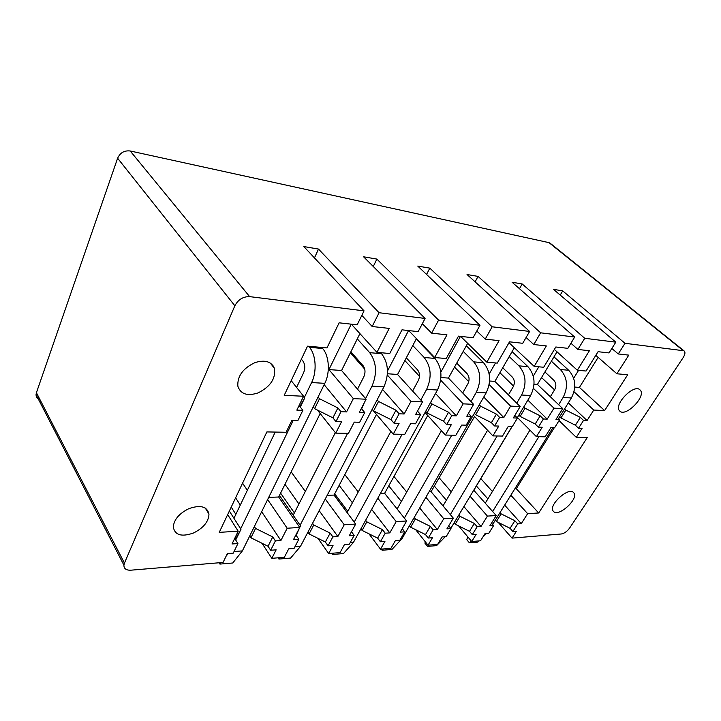 <?xml version="1.0" encoding="UTF-8"?>
<svg xmlns="http://www.w3.org/2000/svg" width="721" height="721" viewBox="0 0 721 721"><rect width="100%" height="100%" fill="white"/><g stroke="black" fill="none" stroke-linecap="round" stroke-linejoin="round"><path stroke-width="1.08" d="M40.133 399.939C37.456 398.965 36.095 397.19 36.05 394.621L36.41 392.72L124.445 563.128L234.857 305.776C238.209 299.539 243.139 296.493 249.637 296.628L364.051 310.859L303.829 246.555L318.502 249.069L379.084 312.725L425.093 318.448L363.609 256.802L376.876 259.073L438.584 320.124L479.988 325.27L417.765 266.076L429.815 268.14L492.155 326.784L529.611 331.444L467.046 274.521L478.05 276.404L540.642 332.814L574.682 337.049L512.09 282.235L522.166 283.957L584.731 338.293L615.815 342.16L553.422 289.31L562.686 290.896L625.008 343.304L683.923 350.776C685.491 351.974 685.229 354.272 683.129 357.67L569.572 528.123C567.085 531.467 564.345 533.414 561.353 533.973L512.036 538.127L498.211 522.383M550.429 243.428L549.032 242.653L130.213 150.986C124.345 150.31 120.155 152.726 117.622 158.223L36.41 392.72M512.036 538.127L516.452 531.197L512.883 531.476L517.705 523.888L521.274 523.635L527.646 513.649L538.686 512.982L587.245 437.557L576.322 437.368L582.072 428.346L578.548 428.256L583.523 420.424L587.047 420.55L593.743 410.06L574.033 391.755M593.743 410.06L604.613 410.573L627.685 374.749L616.888 373.784L628.784 355.129L618.276 353.957L625.008 343.304M640.645 390.575L639.653 389.52C633.417 384.302 614.112 404.184 619.24 410.474L620.006 411.303C626.008 416.756 645.412 397.316 640.645 390.575M573.691 492.686L573.619 492.605C568.644 486.324 547.609 505.772 553.386 511.306L553.494 511.423C558.595 517.588 579.423 498.292 573.691 492.686M615.815 342.16L609.056 352.93L598.06 351.704L586.056 371.027L577.359 370.252L589.399 350.73L577.918 349.451L584.731 338.293M574.682 337.049L567.851 348.333L555.828 346.99L543.697 367.25L534.189 366.403L546.347 345.936L533.765 344.53L540.642 332.814M529.611 331.444L522.716 343.295L509.513 341.826L497.292 363.105L486.846 362.176L499.076 340.663L485.233 339.113L492.155 326.784M479.988 325.27L473.057 337.761L458.484 336.13L446.227 358.553L434.7 357.526L446.966 334.85L431.645 333.138L438.584 320.124M425.093 318.448L418.162 331.633L402.003 329.83L389.755 353.506L376.966 352.371L389.205 328.406L372.171 326.505L379.084 312.725M124.445 563.128L123.904 565.138C123.868 568.671 126.166 570.356 130.816 570.194L223.077 562.434L227.349 553.62L233.244 553.16L237.921 543.562L232.018 543.976L238.2 531.206L219.247 532.35L266.869 431.924L286.12 432.267L291.861 420.406L297.872 420.577L302.865 410.348L296.845 410.132L303.559 396.253L284.218 395.333L307.525 346.17L326.974 347.91L339.122 322.819L357.156 324.829L364.051 310.859M189.037 508.584C179.331 513.316 174.067 519.417 173.265 526.889C174.797 535.153 181.539 537.19 193.48 532.999C203.484 527.997 208.648 521.68 208.973 514.064C207.17 506.502 200.519 504.673 189.037 508.584M254.937 362.627C242.959 368.314 237.263 376.155 237.84 386.159C240.553 394.099 247.249 396.361 257.911 392.963C270.465 386.744 275.945 378.498 274.359 368.242C271.294 361.437 264.814 359.572 254.937 362.627M616.888 373.784L595.807 355.327M577.359 370.252L554.368 349.433M534.189 366.403L509.008 342.709M486.846 362.176L460.611 336.374M434.7 357.526L408.681 330.579M376.966 352.371L351.361 324.189M604.613 410.573L579.423 387.402L574.781 387.069M579.423 387.402L598.142 357.373M573.682 378.264L578.557 370.36M533.27 376.083L538.803 366.818M518.85 415.125L520.138 416.414L535.198 423.993L538.362 427.156L542.201 427.256L536.397 436.665L545.166 436.818L550.961 427.499L554.692 427.598L559.703 419.568L555.963 419.442L562.713 408.582L537.424 384.41L534.045 384.176M537.424 384.41L557.009 351.83M474.337 413.358L475.653 414.737L491.416 422.659L494.579 425.958L498.761 426.066L492.921 435.899L502.492 436.07L508.314 426.327L512.388 426.444L517.435 418.054L513.361 417.91L520.156 406.563L494.867 381.391L489.604 381.012M494.867 381.391L514.334 347.72M489.171 374.01L495.516 362.951M440.819 372.198L460.467 336.356M425.66 411.421L427.003 412.908L443.532 421.199L446.669 424.642L451.256 424.768L445.407 435.06L455.87 435.25L461.728 425.057L466.181 425.183L471.246 416.396L466.793 416.233L473.616 404.346L448.426 378.083L440.946 377.552M448.426 378.083L467.677 343.322M387.501 370.982L408.546 330.56M372.198 409.285L373.568 410.898L390.935 419.595L394.045 423.2L399.092 423.344L393.251 434.15L404.76 434.348L410.61 423.66L415.512 423.795L420.577 414.575L415.675 414.395L422.506 401.912L397.55 374.469L387.438 373.748M397.55 374.469L416.441 338.618M313.211 406.905L314.608 408.672L332.913 417.829L335.95 421.614L341.538 421.767L335.734 433.132L348.45 433.357L354.263 422.118L359.68 422.263L364.727 412.565L359.31 412.376L366.106 399.227L341.583 370.486L328.947 369.594L351.235 324.171M341.583 370.486L359.923 333.607M273.007 365.61L272.259 365.556M562.713 408.582L553.971 408.167L533.441 388.385M520.156 406.563L510.612 406.103L489.171 384.563M473.616 404.346L463.152 403.85L440.675 380.165M422.506 401.912L410.979 401.363L387.339 375.028M366.106 399.227L353.353 398.623L328.947 369.594M303.559 396.253L291.194 380.616M538.362 427.156L543.382 418.982L547.212 419.126L553.971 408.167M494.579 425.958L499.626 417.414L503.808 417.567L510.612 406.103M446.669 424.642L451.734 415.693L456.321 415.855L463.152 403.85M394.045 423.2L399.101 413.8L404.157 413.98L410.979 401.363M335.95 421.614L340.979 411.718L346.567 411.916L353.353 398.623M576.322 437.368L559.054 420.604M536.397 436.665L517.417 417.504M492.921 435.899L473.282 415.188M445.407 435.06L425.057 412.502M393.251 434.15L372.153 409.357M335.734 433.132L317.429 410.087M514.866 488.766L516.281 488.712L554.377 427.589M496.228 515.56L487.405 516.092L481.006 526.465L477.14 526.745L472.291 534.622L476.157 534.324L471.723 541.516L480.565 540.768L484.99 533.639L488.766 533.351L493.606 525.582L489.838 525.852L496.228 515.56L473.742 490.199M473.868 490.199L512.18 426.435M453.329 518.156L443.739 518.741L437.323 529.538L433.123 529.836L428.274 538.037L432.474 537.713L428.031 545.193L437.62 544.382L442.063 536.965L446.155 536.649L451.013 528.574L446.912 528.863L453.329 518.156L431.086 491.686L429.085 491.758M431.086 491.686L474.553 416.522M406.644 520.986L396.19 521.625L389.791 532.882L385.212 533.207L380.373 541.75L384.942 541.399L380.517 549.186L390.962 548.311L395.396 540.588L399.849 540.245L404.697 531.837L400.245 532.143L406.644 520.986L384.635 493.317L380.418 493.461M384.635 493.317L427.733 415.467M355.669 524.077L344.223 524.771L337.861 536.532L332.85 536.884L328.046 545.815L333.048 545.418L328.659 553.548L340.078 552.592L344.476 544.535L349.352 544.157L354.173 535.388L349.297 535.73L355.669 524.077L334.021 495.084L327.19 495.318M334.021 495.084L376.497 414.449M279.442 495.453L300.504 525.762L299.747 527.439L287.183 528.232L280.902 540.534L275.395 540.921L270.654 550.258L276.161 549.835L271.817 558.333L284.353 557.279L288.706 548.861L294.051 548.447L298.818 539.281L293.465 539.65L299.774 527.475L278.657 497.012L268.708 497.364M278.657 497.012L320.169 413.539M538.686 512.982L516.281 488.712M527.646 513.649L510.838 495.228M487.405 516.092L470.092 496.273M443.739 518.741L425.895 497.274M396.19 521.625L377.804 498.211M344.223 524.771L325.261 499.004M287.183 528.232L267.635 499.545M238.2 531.206L227.665 514.605M471.723 541.516L458.61 525.888M428.031 545.193L415.675 529.692M380.517 549.186L368.972 533.828M328.659 553.548L317.97 538.353M271.817 558.333L262.056 543.301M491.497 523.167L493.606 525.582M521.274 523.635L504.664 505.142M492.407 491.506L480.826 478.609M476.392 485.981L487.874 498.923M500.023 512.604L501.149 513.866L514.884 520.733L517.705 523.888M495.282 520.211L496.399 521.481L501.149 513.866M512.883 531.476L510.08 528.313L496.399 521.481M559.703 416.738L560.965 417.955L575.385 425.219L578.548 428.256M510.08 528.313L514.884 520.733M587.047 420.55L568.337 402.868M554.557 389.845L541.552 377.552M559.703 419.568L557.315 417.261M564.588 408.897L565.859 410.105L580.342 417.405L583.523 420.424M575.385 425.219L580.342 417.405M618.276 353.957L611.859 348.468M560.235 295.087L562.686 290.896M560.965 417.955L565.859 410.105M448.732 525.834L451.013 528.574M481.006 526.465L463.9 506.566M451.283 491.875L439.143 477.753M434.348 486.044L446.362 500.212M458.862 514.956L460.007 516.308L474.319 523.446L477.14 526.745M454.113 522.86L455.248 524.212L460.007 516.308M472.291 534.622L469.506 531.323L455.248 524.212M469.506 531.323L474.319 523.446M547.212 419.126L527.853 400.128M513.559 386.105L499.896 372.694M517.435 418.054L514.839 415.44M523.761 406.932L525.068 408.221L540.191 415.846L543.382 418.982M535.198 423.993L540.191 415.846M577.918 349.451L570.924 343.259M519.49 288.715L522.166 283.957M520.138 416.414L525.068 408.221M402.228 528.691L404.697 531.837M437.323 529.538L419.712 507.99M406.698 492.064L393.963 476.464M388.763 485.864L401.354 501.519M414.224 517.507L415.386 518.949L430.329 526.393L433.123 529.836M409.474 525.726L410.628 527.186L415.386 518.949M428.274 538.037L425.507 534.585L410.628 527.186M425.507 534.585L430.329 526.393M503.808 417.567L483.755 397.037M468.749 381.679L454.509 367.097M471.246 416.396L468.416 413.403M479.276 404.796L480.61 406.175L496.436 414.133L499.626 417.414M491.416 422.659L496.436 414.133M533.765 344.53L526.096 337.482M475.103 281.848L478.05 276.404M475.653 414.737L480.61 406.175M334.102 494.939L354.651 522.725M351.478 531.737L354.173 535.388M389.791 532.882L371.648 509.368M358.229 491.965L344.818 474.589M339.158 485.341L352.389 502.798M365.637 520.265L366.827 521.833L382.445 529.602L385.212 533.207M360.915 528.844L362.086 530.413L366.827 521.833M334.697 493.795L347.801 511.315M380.373 541.75L377.633 538.136L362.086 530.413M377.633 538.136L382.445 529.602M456.321 415.855L435.529 393.513M419.487 376.272L404.878 360.572M420.577 414.575L417.468 411.105M430.599 402.444L431.96 403.931L448.561 412.268L451.734 415.693M443.532 421.199L448.561 412.268M485.233 339.113L476.797 331.02M426.571 274.449L429.815 268.14M427.003 412.908L431.96 403.931M299.44 528.114L296.151 535.379L298.818 539.281M337.861 536.532L319.169 510.648M305.316 491.461L291.167 471.858M284.984 484.305L298.927 503.997M312.563 523.275L313.761 524.978L330.137 533.098L332.85 536.884M307.876 532.233L309.066 533.937L313.761 524.978M280.595 493.119L294.384 512.892M328.046 545.815L325.36 542.012L309.066 533.937M325.36 542.012L330.137 533.098M404.157 413.98L382.572 389.439M364.736 369.152L350.37 352.812M364.727 412.565L361.618 408.87L364.258 402.805M377.128 399.858L378.516 401.462L395.964 410.213L399.101 413.8M390.935 419.595L395.964 410.213M431.645 333.138L422.326 323.711M373.271 266.482L376.876 259.073M373.568 410.898L378.516 401.462M229.341 511.072L240.976 529.286L235.343 539.452L237.921 543.562M235.686 540.002L240.976 529.286M280.902 540.534L261.651 511.712M247.348 490.307L242.571 483.16M235.614 497.85L240.3 505.042M254.342 526.564L255.558 528.421L272.754 536.947L275.395 540.921M249.736 535.928L250.935 537.794L255.558 528.421M231.216 507.115L235.857 514.334M270.654 550.258L268.05 546.266L250.935 537.794M268.05 546.266L272.754 536.947M346.567 411.916L324.153 384.663M302.865 410.348L299.837 406.464L304.668 398.055L303.442 396.505M296.169 386.907L296.818 386.943M318.096 396.983L319.511 398.74L337.897 407.942L340.979 411.718M332.913 417.829L337.897 407.942M372.171 326.505L361.825 315.374M314.464 257.911L318.502 249.069M314.608 408.672L319.511 398.74M300.296 407.059L304.668 398.055M551.367 361.221L560.397 369.522C567.472 377.597 568.373 386.916 563.11 397.469L558.649 404.697M553.989 356.85L568.671 370.261C575.737 378.264 576.647 387.501 571.393 397.956L558.604 418.504M538.857 436.71L492.632 511.486M552.971 427.553L492.632 524.464M471.264 540.975L469.407 542.832L477.798 542.111L479.023 540.903M486.468 533.522L482.818 537.145M469.407 542.832L466.757 539.668L467.794 536.83M485.287 503.15L529.926 430.131M550.33 396.748L554.737 389.556C556.459 386.068 556.17 382.986 553.845 380.3L544.923 371.946M509.215 356.571L518.94 365.862C526.024 374.262 526.907 383.978 521.598 395.009L516.741 403.156M512.072 351.632L527.943 366.656C535.018 374.983 535.91 384.608 530.611 395.541L517.218 417.838M497.175 435.971L450.328 514.587M512.054 426.435L450.814 528.349M428.734 545.13L427.517 546.401L436.584 545.626L445.263 536.721M427.517 546.401L424.885 543.102L425.336 541.813M443.018 505.89L487.585 430.266M508.431 394.883L513.208 386.771C514.947 383.13 514.659 379.913 512.343 377.119L502.735 367.773M463.206 351.388L473.715 361.861C480.772 370.612 481.628 380.769 476.284 392.323L470.984 401.597M466.334 345.738L483.548 362.726C490.613 371.405 491.479 381.463 486.143 392.9L401.976 538.713L391.963 549.429L382.121 550.267L381.265 549.123M451.779 435.178L404.346 518.102M400.678 538.821L401.976 538.713M383.338 548.951L382.121 550.267M397.118 509.008L441.414 430.635M462.702 392.972L467.92 383.734C469.677 379.931 469.398 376.569 467.082 373.658L456.717 363.114M412.791 345.548L424.173 357.481C431.176 366.619 431.996 377.254 426.643 389.376L420.812 400.056M416.224 339.014L434.961 358.436C441.982 367.494 442.811 378.02 437.458 390.016L353.425 542.426L343.484 553.557L332.769 554.467L331.921 553.277M402.129 434.303L354.29 521.977M350.163 542.67L353.425 542.426M333.976 553.106L332.769 554.467M347.189 512.46L390.89 431.374M412.619 391.043L418.351 380.418C420.1 376.416 419.838 372.901 417.549 369.864L406.311 357.841M357.292 338.888L369.693 352.659C376.578 362.221 377.353 373.379 372.009 386.132L365.565 398.596M380.652 352.695L381.58 353.714C388.493 363.186 389.277 374.226 383.933 386.844L300.432 546.464L290.626 558.063L278.919 559.054L278.09 557.802M347.612 433.348L300.125 525.221M294.862 546.897L300.432 546.464M280.108 557.63L278.919 559.054M293.195 515.236L335.337 432.627M357.517 389.16L363.835 376.759C365.592 372.559 365.34 368.873 363.087 365.691L350.866 351.812M308.57 346.26L309.462 347.333C316.014 354.705 317.078 371.748 311.598 382.554L304.298 397.595M321.728 347.441L322.629 348.495C329.218 355.804 330.299 372.658 324.81 383.338L242.373 550.898L232.766 562.993L219.914 564.083L219.121 562.768M293.222 420.442L240.661 528.799M234.037 551.538L242.373 550.898M228.16 553.557L226.115 556.17M221.077 562.596L219.914 564.083M233.955 518.3L275.224 432.068M296.583 387.429L303.622 372.721C305.353 368.296 305.127 364.411 302.928 361.077L301.36 359.166M549.032 242.653L683.129 350.532M130.213 150.986L249.637 296.628M117.622 158.223L234.857 305.776M560.397 369.522L568.671 370.261M563.11 397.469L571.393 397.956M518.94 365.862L527.943 366.656M521.598 395.009L530.611 395.541M473.715 361.861L483.548 362.726M476.284 392.323L486.143 392.9M424.173 357.481L434.961 358.436M426.643 389.376L437.458 390.016M369.693 352.659L381.58 353.714M372.009 386.132L383.933 386.844M309.462 347.333L322.629 348.495M311.598 382.554L324.81 383.338M549.871 242.986L683.923 350.776M36.05 394.621L123.904 565.138M205.269 508.062L208.973 514.064M270.33 363.096L274.359 368.242"/></g></svg>
